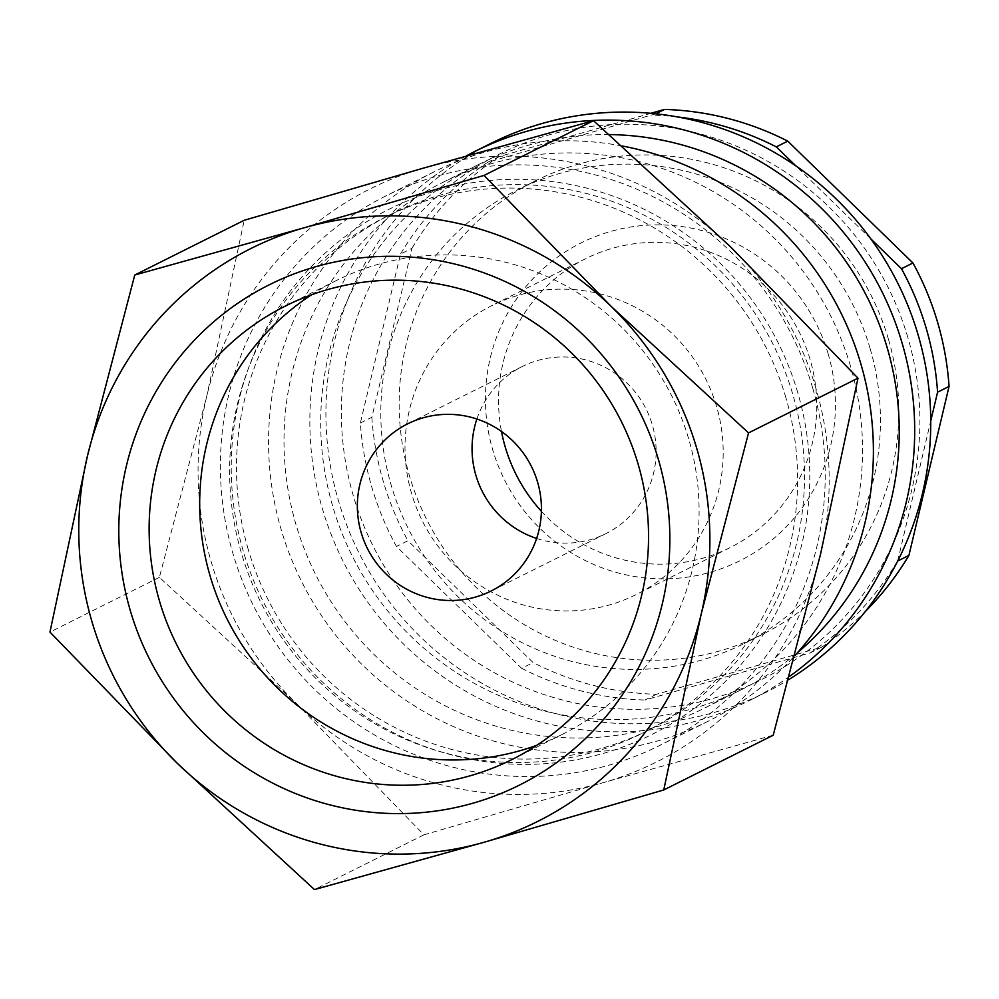 <?xml version="1.0" encoding="UTF-8"?>
<svg xmlns="http://www.w3.org/2000/svg" width="999" height="999" viewBox="0 0 999 999"><rect width="100%" height="100%" fill="white"/><g stroke="black" fill="none" stroke-linecap="round" stroke-linejoin="round"><path stroke-width="0.75" stroke-dasharray="5 3.75" d="M812.699 388.037A306.98 301.261 -116.6 0 0 385.477 196.141A306.98 301.261 -116.6 0 0 232.904 553.371A306.98 301.261 -116.6 0 0 660.127 745.266A306.98 301.261 -116.6 0 0 812.699 388.037M797.801 392.782A293.644 288.162 -116.6 0 0 438.149 190.185A293.644 288.162 -116.6 0 0 243.207 550.924A293.644 288.162 -116.6 0 0 602.872 753.521A293.644 288.162 -116.6 0 0 797.801 392.782M622.077 145.966A306.98 301.261 -116.6 0 0 433.653 172.053A306.98 301.261 -116.6 0 0 281.081 529.27A306.98 301.261 -116.6 0 0 708.303 721.166A306.98 301.261 -116.6 0 0 795.067 655.381M850.561 366.396A293.644 288.162 -116.6 0 0 441.92 182.842A293.644 288.162 -116.6 0 0 295.979 524.525A293.644 288.162 -116.6 0 0 704.62 708.079A293.644 288.162 -116.6 0 0 850.561 366.396M609.265 134.578A293.644 288.162 -116.6 0 0 478.621 164.485A293.644 288.162 -116.6 0 0 332.679 506.168A293.644 288.162 -116.6 0 0 741.333 689.722A293.644 288.162 -116.6 0 0 797.439 652.734M466.058 156.031A306.98 301.261 -116.6 0 0 322.365 508.616A306.98 301.261 -116.6 0 0 749.587 700.511A306.98 301.261 -116.6 0 0 789.41 676.51M491.008 143.369A306.98 301.261 -116.6 0 0 338.424 500.586A306.98 301.261 -116.6 0 0 765.646 692.482A306.98 301.261 -116.6 0 0 788.548 679.732M907.916 337.712A293.644 288.162 -116.6 0 0 548.264 135.115A293.644 288.162 -116.6 0 0 353.334 495.841A293.644 288.162 -116.6 0 0 712.986 698.438A293.644 288.162 -116.6 0 0 907.916 337.712M888.461 339.31A253.596 248.876 -116.6 0 0 535.539 180.782A253.596 248.876 -116.6 0 0 409.49 475.886A253.596 248.876 -116.6 0 0 762.412 634.402A253.596 248.876 -116.6 0 0 888.461 339.31M870.104 348.489A253.596 248.876 -116.6 0 0 517.182 189.972A253.596 248.876 -116.6 0 0 391.146 485.064A253.596 248.876 -116.6 0 0 744.068 643.581A253.596 248.876 -116.6 0 0 870.104 348.489M360.377 423.014L371.84 417.282L411.975 248.301L400.499 254.033L360.377 423.014A293.644 288.162 -116.6 0 0 371.678 486.663A293.644 288.162 -116.6 0 0 396.466 546.465L521.64 668.319L533.116 662.574L407.942 540.734L396.466 546.465M371.84 417.282A293.644 288.162 -116.6 0 0 383.154 480.931A293.644 288.162 -116.6 0 0 407.942 540.734M816.133 389.036A320.329 314.36 -116.6 0 0 730.681 246.953A320.329 314.36 -116.6 0 0 423.776 168.019A320.329 314.36 -116.6 0 0 206.718 396.353A320.329 314.36 -116.6 0 0 211.126 561.55A320.329 314.36 -116.6 0 0 296.578 703.633A320.329 314.36 -116.6 0 0 603.483 782.567A320.329 314.36 -116.6 0 0 820.529 554.233A320.329 314.36 -116.6 0 0 816.133 389.036M773.214 735.227L603.483 782.567L423.913 834.827L296.578 703.633L159.403 577.347L206.718 396.353L244.206 220.28M248.252 549.487A288.299 282.929 63.4 0 1 391.546 213.998A288.299 282.929 63.4 0 1 792.756 394.218A288.299 282.929 63.4 0 1 649.475 729.695A288.299 282.929 63.4 0 1 248.252 549.487M785.876 397.664A288.299 282.929 -116.6 0 0 384.665 217.445A288.299 282.929 -116.6 0 0 241.371 552.922A288.299 282.929 -116.6 0 0 642.594 733.141A288.299 282.929 -116.6 0 0 785.876 397.664M311.463 294.83A253.484 248.751 63.4 0 1 336.001 280.719A253.484 248.751 63.4 0 1 688.761 439.16A253.484 248.751 63.4 0 1 562.774 734.128A253.484 248.751 63.4 0 1 536.775 745.304M536.613 538.461A93.431 91.683 -116.6 0 0 605.894 533.616A93.431 91.683 -116.6 0 0 652.322 424.887A93.431 91.683 -116.6 0 0 522.302 366.483A93.431 91.683 -116.6 0 0 476.873 419.006M541.396 511.301A161.501 158.491 -116.6 0 0 729.919 547.689A161.501 158.491 -116.6 0 0 810.177 359.765A161.501 158.491 -116.6 0 0 585.426 258.803A161.501 158.491 -116.6 0 0 501.473 431.481M716.608 406.568A161.501 158.491 -116.6 0 0 491.845 305.607A161.501 158.491 -116.6 0 0 411.588 493.543A161.501 158.491 -116.6 0 0 636.338 594.492A161.501 158.491 -116.6 0 0 716.608 406.568M828.208 354.021A177.647 174.338 -116.6 0 0 610.614 231.456A177.647 174.338 -116.6 0 0 492.682 449.7A177.647 174.338 -116.6 0 0 710.277 572.265A177.647 174.338 -116.6 0 0 828.208 354.021M423.913 834.827L314.448 889.572M159.403 577.347L49.95 632.092M655.769 113.786L487.699 162.3L499.175 156.568L650.898 113.299M870.816 238.886L795.716 165.772M897.701 561.026L930.743 420.966M656.418 694.293L644.942 700.024L810.251 652.896L821.715 647.152L656.418 694.293A293.644 288.162 -116.6 0 1 533.116 662.574M499.175 156.568A293.644 288.162 -116.6 0 0 411.975 248.301M821.715 647.152A293.644 288.162 -116.6 0 0 865.384 611.425M810.251 652.896A293.644 288.162 -116.6 0 0 897.452 561.151M677.672 116.958A293.644 288.162 -116.6 0 0 653.009 115.172M521.64 668.319A293.644 288.162 -116.6 0 0 644.942 700.024M487.699 162.3A293.644 288.162 -116.6 0 0 400.499 254.033M433.653 172.053L385.477 196.141M478.621 164.485L441.92 182.842M535.539 180.782L517.182 189.972M391.546 213.998L384.665 217.445M512.225 759.415L562.774 734.128M522.302 366.483L407.592 423.863M585.426 258.803L491.845 305.607M729.919 547.689L636.338 594.492M605.894 533.616L491.183 590.983M285.452 305.994L336.001 280.719M649.475 729.695L642.594 733.141M762.412 634.402L744.068 643.581M765.646 692.482L749.587 700.511M741.333 689.722L704.62 708.079M708.303 721.166L660.127 745.266"/><path stroke-width="1.5" d="M795.067 655.381A306.98 301.261 -116.6 0 0 860.876 363.948A306.98 301.261 -116.6 0 0 622.077 145.966M797.439 652.734A293.644 288.162 -116.6 0 0 887.274 348.039A293.644 288.162 -116.6 0 0 609.265 134.578M789.41 676.51A306.98 301.261 -116.6 0 0 902.172 343.294A306.98 301.261 -116.6 0 0 474.95 151.398A306.98 301.261 -116.6 0 0 466.058 156.031M788.548 679.732A306.98 301.261 -116.6 0 0 918.231 335.264A306.98 301.261 -116.6 0 0 491.008 143.369L474.95 151.398M930.743 420.966L937.574 392.17L949.05 386.438A293.644 288.162 -116.6 0 0 937.736 322.789A293.644 288.162 -116.6 0 0 912.949 262.987L901.485 268.731L870.816 238.886M937.574 392.17A293.644 288.162 -116.6 0 0 926.273 328.534A293.644 288.162 -116.6 0 0 901.485 268.731M748.551 432.904L611.388 306.618L484.053 175.424L304.483 227.685A320.329 314.36 -116.6 0 0 87.437 456.019A320.329 314.36 -116.6 0 0 91.833 621.216A320.329 314.36 -116.6 0 0 177.285 763.298A320.329 314.36 -116.6 0 0 484.19 842.232L663.748 789.972L701.236 613.898A320.329 314.36 -116.6 0 0 696.84 448.701A320.329 314.36 -116.6 0 0 611.388 306.618A320.329 314.36 -116.6 0 0 304.483 227.685L134.753 275.025L87.437 456.019L49.95 632.092L177.285 763.298L314.448 889.572L484.19 842.232A320.329 314.36 -116.6 0 0 701.236 613.898L748.551 432.904L858.004 378.159L820.529 554.233L773.214 735.227L663.748 789.972M134.753 275.025L244.206 220.28L423.776 168.019L593.506 120.679L730.681 246.953L858.004 378.159M638.211 464.448A253.484 248.751 63.4 0 1 512.225 759.415A253.484 248.751 63.4 0 1 159.465 600.961A253.484 248.751 63.4 0 1 285.452 305.994A253.484 248.751 63.4 0 1 638.211 464.448M536.775 745.304A253.484 248.751 63.4 0 1 210.015 575.674A253.484 248.751 63.4 0 1 311.463 294.83M658.453 459.64A279.695 274.475 63.4 0 1 472.789 803.246A279.695 274.475 63.4 0 1 130.207 610.264A279.695 274.475 63.4 0 1 315.884 266.671A279.695 274.475 63.4 0 1 658.453 459.64M476.873 419.006A93.431 91.683 -116.6 0 0 475.861 475.212A93.431 91.683 -116.6 0 0 536.613 538.461M361.163 532.579A93.431 91.683 63.4 0 1 407.592 423.863A93.431 91.683 63.4 0 1 537.624 482.267A93.431 91.683 63.4 0 1 491.183 590.983A93.431 91.683 63.4 0 1 361.163 532.579M501.473 431.481A161.501 158.491 -116.6 0 0 505.157 446.74A161.501 158.491 -116.6 0 0 541.396 511.301M593.506 120.679L484.053 175.424M650.898 113.299L664.472 109.428L655.769 113.786M795.716 165.772L776.31 146.878L787.774 141.146L912.949 262.987M949.05 386.438L908.915 555.419L897.701 561.026M787.774 141.146A293.644 288.162 -116.6 0 0 664.472 109.428M865.384 611.425A293.644 288.162 -116.6 0 0 908.915 555.419M776.31 146.878A293.644 288.162 -116.6 0 0 677.672 116.958"/></g></svg>
